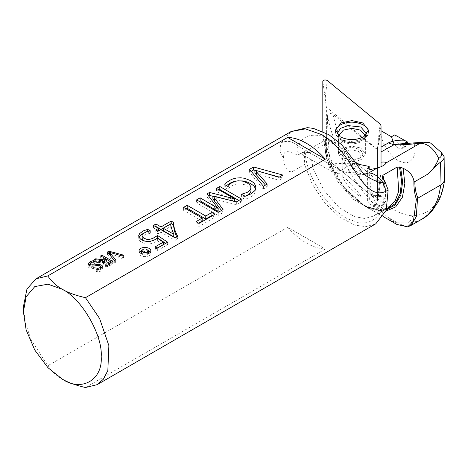 <?xml version="1.0" encoding="UTF-8"?>
<svg xmlns="http://www.w3.org/2000/svg" width="468" height="468" viewBox="0 0 468 468"><rect width="100%" height="100%" fill="white"/><g stroke="black" fill="none" stroke-linecap="round" stroke-linejoin="round"><path stroke-width="0.35" stroke-dasharray="2.34 1.75" d="M355.54 162.39L329.759 141.143C327.945 139.675 326.448 139.172 325.266 139.622L323.78 140.932L309.553 149.146L305.645 150.93L302.603 152.937L305.311 151.141C304.539 175.289 332.128 215.818 352.539 220.516C373.792 230.899 391.851 206.897 383.45 179.431M325.266 139.622C326.547 147.139 329.033 155.171 332.707 163.736L330.543 164.982L327.875 157.5L324.985 139.786M381.034 195.653L377.46 197.718L381.034 171.896L381.034 195.653L377.46 195.068L371.691 195.946L369.176 197.402L369.176 173.646L371.738 195.916L369.176 197.402M430.624 143.109L425.166 142.459L414.081 143.588C417.918 155.417 410.389 166.117 401.257 161.805C392.529 159.986 380.513 142.588 380.806 132.169L381.034 130.771M404.223 143.138L402.398 148.35L398.303 148.14L394.191 144.46M406.774 143.694L408.968 143.945L403.586 143.77M414.081 143.588L412.431 143.822M396.958 224.488L391.698 220.785L381.672 211.659C377.986 206.353 374.441 200.403 371.048 193.816L367.988 189.329C367.245 187.767 367.649 187.896 369.188 189.727L376.424 197.379C384.79 206.014 401.842 215.602 412.717 215.818C430.724 214.601 441.353 202.305 444.594 178.928M444.518 177.682L444.12 156.675M377.46 197.718L377.46 149.696L380.806 132.169M377.46 149.696C369.076 143.302 363.864 139.411 332.964 114.28C330.232 113.034 328.355 113.355 327.337 115.257C327.998 137.838 328.998 153.913 330.338 163.484L330.654 163.952M332.707 163.736L371.738 195.916M383.228 216.561L364.753 205.891L344.466 187.814L330.338 163.484L330.543 164.982M359.488 158.242L359.488 158.242C369.656 152.849 353.697 143.641 344.36 149.508L341.23 153.878L344.36 158.242L351.924 160.05L359.488 158.242L358.406 158.868L361.091 155.124L358.406 151.38L351.924 149.83L345.442 151.38L342.757 155.124L345.442 158.868L351.924 160.419L358.406 158.868M375.769 223.815L365.906 226.641L355.107 225.178L340.037 217.444L324.646 202.907L312.127 183.901L304.58 164.449L292.225 171.586C286.205 173.025 283.76 163.601 283.497 158.003C279.794 153.504 279.15 148.385 281.549 142.652L291.055 131.566M85.457 387.516L325.33 249.029C312.77 248.379 300.21 241.131 287.65 227.272L325.33 249.029M23.4 306.768L25.471 323.23L31.128 339.715L47.783 365.76L287.65 227.272M394.717 134.878L396.642 141.278L401.257 146.069L405.686 146.455L407.447 143.67M425.166 142.459L422.674 142.266M412.717 215.818C411.828 219.077 410.126 221.446 407.622 222.932L411.36 222.61L416.777 221.364L422.37 218.872M407.622 222.932L397.408 222.768L386.972 216.742M391.698 220.785L405.159 226.173L411.097 225.383M360.407 195.273L361.091 196.659L360.413 196.776L358.441 195.612L349.298 187.212L346.297 183.503L343.214 178.501L342.757 177.021L345.442 178.39C349.959 182.789 354.949 188.411 360.407 195.273M304.58 151.796L304.58 164.449M283.497 158.003C282.45 149.994 290.417 150.292 292.225 152.989C296.273 154.92 299.731 154.902 302.603 152.937M327.875 157.5L324.71 140.002M364.753 205.891L380.981 211.302L385.919 211.138M386.346 209.939L380.227 210.547L363.642 205.253L344.196 188.025L330.531 164.876M47.783 365.76C51.62 371.376 56.464 375.833 62.297 379.133M369.176 169.445L369.176 173.646L355.154 162.08L340.581 170.498L309.752 152.697L307.037 153.832L304.358 154.2L301.755 153.896L299.555 153.013L297.829 151.573L296.94 149.672L297.127 147.794L298.21 146.034C292.828 141.301 287.276 140.178 281.549 142.652M349.45 163.736L327.939 163.127L298.21 146.034C301.989 136.574 310.202 133.31 322.85 136.235C335.925 141.646 346.291 150.93 353.937 164.087L360.202 170.972L366.725 176.249L363.472 174.558L354.996 171.674L349.45 163.736L353.937 164.087L355.774 162.776M370.311 197.104L367.626 200.842L370.311 204.586L376.793 206.136L383.274 204.586L385.96 200.842L383.274 197.104L376.793 195.554L370.311 197.104M381.034 166.743L381.034 147.139M378.951 207.084L378.951 207.084C380.303 204.645 378.858 203.808 374.634 204.586L374.634 207.084L378.951 207.084L383.274 204.586M177.752 236.369L177.752 238.861L175.12 240.382L160.84 232.146L158.067 233.743L155.809 232.438L157.968 231.192M176.676 236.989L177.752 238.861M175.12 237.89L175.12 240.382M160.84 229.648L160.84 232.146M158.067 231.25L158.067 233.743M155.809 229.946L155.809 232.438M153.504 225.412L153.504 227.904L155.943 226.494M158.582 230.841L153.504 227.904M170.656 223.985L170.656 226.477L163.285 230.736M173.868 236.843C171.896 232.286 170.826 228.829 170.656 226.477M95.688 259.857L95.688 261.284L102.82 262.121M103.668 261.928L105.265 261.062L100.667 258.412L101.93 257.681L105.265 259.6M105.265 259.892L105.265 261.062M100.667 255.914L100.667 258.412M101.93 256.645L101.93 257.681M112.741 261.425L112.741 263.917L108.991 266.058L107.032 266.661L104.861 266.602L102.89 265.713L102.123 264.555L102.708 263.063M105.511 259.746L110.325 262.525M110.577 262.671L112.741 263.917M102.82 262.946L94.185 262.15L95.688 261.284M94.185 259.658L94.185 262.15M104.692 262.718L103.791 263.548L103.732 264.35L105.481 265.555L107.611 265.438L110.325 263.987L106.406 261.723L104.692 262.718L104.692 260.22M110.325 262.817L110.325 263.987M106.406 259.231L106.406 261.723M141.617 250.462L144.94 249.883L148.257 250.468M150.462 252.03L150.86 253.27C151.234 257.64 138.639 257.739 139.031 253.282L139.417 252.036M148.309 253.305C146.063 250.778 143.816 250.754 141.582 253.246M141.64 253.638C143.945 255.739 146.151 255.721 148.274 253.592M147.73 231.35L147.73 231.847L150.351 233.362L146.97 234.059L144.483 235.111L142.658 236.568L142.015 238.171M157.394 238.218L157.394 240.716L155.078 242.131L150.374 243.787L146.642 243.951L143.226 243.114L140.23 241.348L138.78 239.189L138.949 237.2M143.43 233.321L147.73 231.847M150.351 230.864L150.351 233.362M144.507 241.055L147.116 241.839L149.76 241.804L152.498 241.014L154.984 239.686M167.673 242.19L167.673 244.682L157.681 250.45L155.446 249.163L157.611 247.917M165.66 243.348L167.673 244.682M157.681 247.958L157.681 250.45M155.446 246.671L155.446 249.163M163.303 244.629L157.394 240.716M109.453 254.457L115.649 262.238L114.286 263.028L107.482 254.475L108.874 253.668M115.649 259.74L115.649 262.238M114.286 260.53L114.286 263.028M107.482 251.977L107.482 254.475M123.605 255.154L123.605 257.646L122.195 258.459L109.453 254.814M109.453 253.826L123.605 257.646M122.195 255.967L122.195 258.459M97.713 269.866L97.713 272.358L96.285 271.539L98.28 271.048L100.146 269.977L100.678 269.012L99.871 268.123L98.216 267.854L92.951 268.661L90.353 268.48L88.353 267.134L88.265 266.169L88.873 265.239M95.133 261.337L95.133 263.829L91.155 265.005L90.026 266.005L90.16 266.9L92.36 267.632L98.479 266.783L100.678 267.105M101.755 267.719L102.369 268.772L101.96 269.972L100.374 271.27L97.713 272.358M96.285 269.041L96.285 271.539M93.641 261.553L93.641 262.969L95.133 263.829M89.926 264.414L93.641 262.969M254.961 170.1L254.902 173.131M278.91 177.314L278.91 180.309L254.961 173.096M267.228 184.059L267.228 187.054L263.425 189.248L249.579 172.288L251.24 171.329M265.496 185.059L267.228 187.054M263.425 186.252L263.425 189.248M249.579 169.293L249.579 172.288M282.83 175.05L282.83 178.045L278.91 180.309M254.902 170.334L259.108 171.499M279.32 177.079L282.83 178.045M195.957 221.686L195.957 224.681L198.555 223.183M183.608 207.382L183.608 210.378L186.2 208.88M202.17 221.095L183.608 210.378M214.999 214.209L214.999 217.205L199.005 226.442L195.957 224.681M211.951 215.45L214.999 217.205M199.005 223.447L199.005 226.442M244.963 196.303L244.963 199.298L241.4 197.244L245.589 196.145M224.786 184.655L224.786 187.645L226.459 185.62M255.698 188.844L255.733 191.716L253.937 194.665L250.076 197.344L244.963 199.298M241.4 194.249L241.4 197.244M228.091 186.562L228.091 189.558L224.786 187.645M250.977 190.722L250.204 188.464L247.49 186.106L244.39 184.644L239.938 183.807L236.205 184.076L232.795 185.211L229.706 187.276L228.091 189.558M216.725 206.914L216.725 209.91L207.026 196.858L208.582 195.957M218.176 211.425L216.725 209.91M207.026 193.863L207.026 196.858M231.999 200.795L234.784 201.837L216.473 191.4L219.065 189.903M212.887 196.262L231.999 200.953M234.725 201.48L234.725 201.872M234.784 201.492L234.784 201.837M216.473 188.411L216.473 191.4M241.4 198.97L241.4 201.965L236.352 204.879L212.887 198.959M238.809 200.468L241.4 201.965M236.352 201.883L236.352 204.879M212.963 195.916L212.963 198.912M223.055 209.559L223.055 212.554L218.187 215.368L196.578 202.89L199.169 201.392M221.51 210.454L223.055 212.554M218.187 212.373L218.187 215.368M196.578 199.894L196.578 202.89M355.551 162.408L323.698 136.147L326.389 158.283L377.46 200.637L377.46 149.468L326.389 107.113L322.815 81.297M381.034 151.965L381.028 179.069L378.589 195.203L381.034 178.946C380.191 180.391 378.711 180.66 376.588 179.753L358.593 164.923M377.46 200.637L378.589 195.203L376.588 179.753M323.698 136.147L322.815 134.527L322.815 131.467M326.395 158.354L322.815 134.527L326.389 158.283L326.389 107.113M342.418 159.366L338.481 153.873L343.091 148.023L351.924 146.115L360.764 148.023L365.373 153.878L361.431 159.366C355.095 162.326 348.754 162.326 342.418 159.366M327.618 163.01L331.414 171.405L299.532 153.001C299.549 153.446 300.912 153.141 303.638 152.088L309.752 152.697L329.759 141.143M363.267 173.172L345.77 172.323L357.505 165.549M364.519 174.447L338.902 173.868L345.77 172.323L340.581 170.498L331.414 171.405L338.902 173.868L332.011 170.364L327.939 163.127M369.188 189.727C350.947 166.479 338.873 141.33 332.964 114.28M371.048 193.816L376.424 197.379M292.225 152.989L292.225 171.586M104.224 260.547L104.224 261.665M100.532 260.5L100.532 261.986M109.512 263.285L109.512 265.783M99.462 260.36L99.462 262.858M108.594 263.736L108.594 264.987M110.629 252.743L110.629 255.241M381.672 211.659C356.288 188.961 333.386 148.333 327.337 115.257M386.55 209.295L370.305 208.319L363.127 204.955L348.894 193.582L336.065 176.483L327.664 157.271L324.693 140.148M384.082 180.244L384 201.726L380.215 210.284L374.125 215.976L364.648 218.48L354.492 216.655L339.048 207.453L323.716 190.084L313.168 168.579L309.553 149.146M363.642 205.253L370.258 208.278C377.553 210.723 383.584 210.547 388.358 207.757L378.881 210.261L368.725 208.441L353.281 199.233L337.949 181.865L327.401 160.36L323.78 140.932M257.178 170.931L257.178 173.926M230.431 196.466L230.431 199.462M216.274 196.858L216.274 199.854M325.26 97.555L327.261 80.484M377.226 149.029L380.151 124.09M377.46 149.468L381.034 125.711M365.35 135.661L361.431 141.599C355.095 144.559 348.754 144.559 342.418 141.599L338.499 135.661M368.363 130.952L368.427 131.783C371.124 138.984 348.438 144.916 340.254 138.522C337.329 136.954 335.72 134.708 335.421 131.783L335.486 130.952M366.894 134.129L366.391 136.188L355.803 142.301L341.336 140.061L336.954 134.129M361.091 196.659L361.091 155.124M342.757 177.021L342.757 155.124M330.66 163.952C341.084 191.389 367.825 213.63 384.164 210.354M408.968 143.945L403.293 143.775M344.36 158.242L345.442 158.868M367.626 200.842L367.626 168.416M385.96 200.842L385.96 162.934M374.634 207.084L370.311 204.586M102.112 261.875L102.112 264.367M103.668 263.689L103.668 264.016M150.86 253.27L150.86 250.778M139.031 253.282L139.031 250.784M138.686 235.954L138.686 238.452M89.926 265.842L89.926 266.374M102.375 266.397L102.375 268.889M100.678 268.591L100.678 269.053M88.206 264.057L88.206 266.549M405.686 146.455L402.398 148.35M382.239 177.243C386.416 197.028 383.707 209.939 374.125 215.976L386.732 208.693M255.914 187.335L255.914 190.33M365.373 153.878L365.373 136.112C367.515 139.844 350.128 145.998 341.786 140.201C338.797 137.662 337.697 136.299 338.481 136.112L338.481 153.878M335.421 130.122L335.421 131.789C335.556 135.153 337.375 137.861 340.891 139.926C345.308 142.29 350.275 143.085 355.785 142.319C362.952 140.973 365.467 138.189 365.865 137.697C368.006 134.685 368.86 132.713 368.427 131.789L368.427 130.122"/><path stroke-width="0.7" d="M438.703 158.441C441.295 156.915 442.201 154.949 441.429 152.556L444.12 156.675C444.208 158.857 443.015 160.664 440.546 162.092C437.206 164.754 432.847 168.831 427.477 174.33C432.537 170.212 436.281 164.917 438.703 158.441C433.976 148.602 427.81 143.524 420.205 143.22L406.762 144.6L396.718 144.834L393.641 144.688L388.446 142.863L381.034 147.139L381.034 130.771L391.435 136.773L394.717 134.878L407.564 142.032L404.223 143.138L406.774 143.694M388.446 142.863C392.915 140.833 398.069 139.938 403.907 140.184M381.034 147.139L381.034 162.209C384.228 161.782 385.872 162.045 385.96 162.993L385.96 162.934M357.505 165.549L359.43 164.438L369.176 166.462L367.626 168.416L370.416 169.498L377.032 168.147C382.35 166.514 385.322 164.794 385.96 162.993L420.205 143.22L422.674 142.266L394.811 144.29L381.034 151.965L381.034 125.711L380.151 124.09L327.261 80.484C325.143 79.583 323.657 79.852 322.815 81.297L322.815 131.467M359.43 164.438L355.154 162.08M394.191 144.46L391.435 136.773M444.565 179.847C443.658 188.709 440.283 198.116 438.393 201.41L432.204 210.723C427.974 215.116 424.698 217.836 422.376 218.872L427.851 214.8L431.724 210.454L434.011 207.02L436.831 201.322L438.61 196.285L440.973 184.819L443.061 183.058L444.343 180.841L444.12 156.675M441.429 152.556L430.624 143.109M385.919 211.138L395.665 206.926L402.392 197.285L404.843 183.567L403.118 168.299L400.608 167.292L397.168 167.053L382.935 175.272L382.239 177.243L384.889 181.391L388.147 189.996L386.217 210.307L375.769 223.815L97.18 384.655L85.457 387.516C75.734 385.299 68.012 382.502 62.297 379.133L47.982 367.713L34.796 350.099L26.132 329.87L23.4 311.758L26.132 296.806L34.796 286.58L47.982 284.187L62.297 289.3C68.012 292.67 75.734 295.466 85.457 297.683L325.33 159.196C319.375 152.457 313.098 147.168 306.493 143.325C299.883 139.54 293.606 137.574 287.65 137.44L325.33 159.196M388.147 189.996L386.164 191.137C372.072 198.292 361.331 181.525 351.216 165.222C356.054 162.454 356.961 162.08 353.937 164.087M85.457 297.683L99.602 318.515L108.874 345.63L107.839 370.533L103.387 379.185L97.18 384.655M23.4 311.758L23.4 306.768L26.957 289.002L36.059 278.788L47.783 275.927L287.65 137.44M403.118 168.299C409.184 171.066 412.77 175.231 413.893 180.8L414.841 181.625C414.841 187.949 415.876 193.442 417.953 198.11L416.38 199.28L413.42 221.095L407.739 226.857L396.958 224.488M413.893 180.8C413.741 187.738 414.566 193.898 416.38 199.28M407.447 143.67L407.564 142.032M441.043 184.772L440.546 162.092M417.538 198.403L416.315 216.585L411.097 225.383L422.37 218.878M400.608 167.292L402.615 181.824L400.848 195.156L395.091 204.99L386.346 209.939M47.783 275.927C51.62 281.543 56.464 286.001 62.297 289.3C81.543 298.403 102.937 335.457 101.193 356.675C102.937 379.899 81.543 392.254 62.297 379.133M161.021 226.933L171.183 221.066L173.324 222.306C173.804 227.413 175.284 232.099 177.752 236.369L175.12 237.89L160.84 229.648L158.067 231.25L155.809 229.946L158.582 228.343L153.504 225.412L155.943 224.002L161.021 226.933L161.021 229.431L171.183 223.564L173.324 224.798L174.634 231.601L176.676 236.989M196.578 199.894L200.134 197.841L218.111 208.465L207.026 193.863L209.494 192.436L234.725 198.877L216.473 188.411L219.79 186.492L241.4 198.97L236.352 201.883L212.963 195.916L223.055 209.559L218.187 212.373L196.578 199.894M241.4 194.249L247.063 192.471L249.374 190.897L250.456 189.587L250.936 188.265L250.708 186.381L249.45 184.591L247.244 182.965L242.64 181.157L238.399 180.818L235.48 181.245L231.888 182.701L229.706 184.281L228.091 186.562L224.786 184.655L226.547 182.549L229.566 180.432L232.643 178.992L236.58 178.004L240.821 177.799L244.694 178.296L250.983 180.788L253.884 182.982L255.586 185.521L255.838 188.224L254.703 190.786L250.807 193.957L245.185 196.25L241.4 194.249M214.999 214.209L199.005 223.447L195.957 221.686L202.17 218.1L183.608 207.382L187.194 205.312L205.756 216.029L211.951 212.454L214.999 214.209M282.83 175.05L278.91 177.314L254.961 170.1L267.228 184.059L263.425 186.252L249.579 169.293L253.592 166.982L282.83 175.05M96.285 269.041L100.041 267.573L100.661 266.719L100.234 265.836L98.321 265.356L92.951 266.163L90.657 266.058L88.475 264.835L88.505 263.18L90.382 261.641L93.641 260.471L95.133 261.337L90.774 262.753L89.926 263.882L90.628 264.765L92.793 265.116L98.824 264.285L101.632 265.128L102.363 266.579L101.059 268.328L97.713 269.866L96.285 269.041M122.195 255.967L109.453 252.316L115.649 259.74L114.286 260.53L107.482 251.977L108.874 251.176L123.605 255.154L122.195 255.967M155.446 246.671L163.303 242.137L157.394 238.218L154.066 240.142L150.374 241.295L146.642 241.453L143.226 240.622L140.616 239.171L138.984 237.27L138.703 235.632L139.657 233.561L143.185 230.952L147.73 229.349L150.351 230.864L145.998 231.9L142.816 233.883L142.073 235.188L142.085 236.2L143.682 238.083L146.659 239.271L149.76 239.312L152.96 238.317L157.576 235.503L167.673 242.19L157.681 247.958L155.446 246.671M144.94 247.385C148.543 247.601 150.52 248.73 150.86 250.778C151.234 255.142 138.639 255.241 139.031 250.784C139.37 248.707 141.336 247.578 144.94 247.385M94.185 259.658L95.688 258.786L100.532 259.494L104.224 259.167L105.265 258.57L100.667 255.914L101.93 255.183L112.741 261.425L108.471 263.788L105.651 264.221L103.82 263.765L102.48 262.823L102.118 261.747L102.82 260.448L94.185 259.658M417.953 198.11L440.973 184.819M366.719 176.243L372.493 179.548L379.419 182.526L382.391 182.76L384.889 181.391M381.034 162.209L381.034 166.743M369.176 166.462L369.176 169.445M173.324 222.306L173.324 224.798M158.582 228.343L158.582 230.841L157.968 231.192M155.943 224.002L155.943 226.494L161.021 229.431M171.183 221.066L171.183 223.564M173.868 234.345C171.896 229.788 170.826 226.331 170.656 223.985L163.285 228.238L163.285 230.736L173.868 236.843L173.868 234.345L163.285 228.238M102.82 262.121L103.668 261.928M105.265 258.57L105.265 259.892M101.93 255.183L101.93 256.645M102.82 260.448L102.708 263.063M95.688 258.786L95.688 259.857M110.325 261.495L106.406 259.231L104.329 260.46L103.668 261.489L104.422 262.606L106.224 263.151L107.611 262.94L110.325 261.495L110.325 262.817M148.257 250.468L150.462 252.03M139.417 252.036L141.617 250.462M148.274 253.592L148.309 250.807C146.063 248.28 143.816 248.262 141.582 250.754C143.828 253.311 146.069 253.334 148.309 250.813M141.582 250.754L141.64 253.638M147.73 229.349L147.73 231.847M138.949 237.2L140.646 235.076L143.43 233.321M157.576 235.503L157.576 238.001L165.66 243.348M142.015 235.673L142.29 239.189L144.507 241.055M154.984 239.686L157.576 238.001M163.303 242.137L163.303 244.629L157.611 247.917M109.453 252.316L109.453 254.814M108.874 251.176L108.874 253.668L109.453 253.826M100.678 267.105L101.755 267.719M93.641 260.471L93.641 261.553M88.873 265.239L89.926 264.414M254.902 170.136L254.902 173.131L265.496 185.059M253.592 166.982L253.592 169.972L254.902 170.334M251.24 171.329L253.592 169.972M259.108 171.499L279.32 177.079M202.17 218.1L202.17 221.095L198.555 223.183M187.194 205.312L187.194 208.307L205.756 219.024L211.951 215.45L212.408 215.707M186.2 208.88L187.194 208.307M205.756 216.029L205.756 219.024M211.951 212.454L211.951 215.45M226.459 185.62L230.098 183.128L233.637 181.654L237.633 180.87L242.635 180.94L246.969 181.929L250.983 183.784L253.884 185.977L255.698 188.844M245.589 196.145L248.894 194.296L250.456 192.576L250.936 191.26L250.977 187.732M218.111 208.465L218.111 211.46L218.176 208.43M200.134 197.841L200.134 200.836L218.111 211.46M209.494 192.436L209.494 195.431L212.887 196.262M208.582 195.957L209.494 195.431M231.999 197.964L231.999 200.953M234.725 198.877L234.725 201.872M234.784 198.841L234.784 201.837M219.79 186.492L219.79 189.487L238.809 200.468M219.065 189.903L219.79 189.487M212.887 195.963L212.887 198.959L221.51 210.454M214.514 197.946L214.514 200.942M199.169 201.392L200.134 200.836M358.593 164.923L355.551 162.408M363.595 136.861C355.815 140.494 348.034 140.494 340.254 136.861L335.421 130.116L341.078 122.938L351.924 120.592L362.77 122.938L368.427 130.122L363.595 136.861M363.267 173.172L368.667 172.979L377.032 168.147M36.059 278.788L291.055 131.566L305.399 128.875L321.615 134.597C332.97 141.336 342.833 151.544 351.216 165.222M427.477 174.33L414.841 181.625M364.519 174.447L368.667 172.979C373.639 173.043 378.39 176.231 382.912 182.538L386.164 191.137M104.224 259.167L104.224 260.547M100.532 259.494L100.532 260.5M108.594 262.495L108.594 263.736M110.15 253.042L110.15 255.534M399.467 166.924L401.556 180.619L400.245 193.653L395.033 203.779L386.55 209.295M382.935 175.272L384.082 180.244M397.168 167.053L398.736 191.248L395.01 201.217L388.358 207.757L386.732 208.693M256.318 171.464L256.318 174.453M214.122 205.914L214.122 208.909M338.499 135.661L343.377 130.116L351.924 128.343L360.477 130.116L365.35 135.661M335.486 130.952C337.141 126.301 341.201 123.511 347.654 122.587C355.136 120.721 368.363 125.102 368.363 130.952M336.954 134.129L340.376 128.443L348.052 125.599L360.805 126.986L366.894 134.129M430.946 143.226C429.25 142.336 426.488 142.02 422.674 142.266M407.739 226.857L411.097 225.383M291.055 131.566L307.388 127.659L313.314 128.372L328.875 134.667L341.728 144.811L355.774 162.776C358.962 168.041 361.887 171.937 364.531 174.459L366.725 176.249M103.668 261.518L103.668 264.016M89.926 263.882L89.926 266.374M100.678 266.555L100.678 269.053M397.116 224.576L383.228 216.561"/></g></svg>
